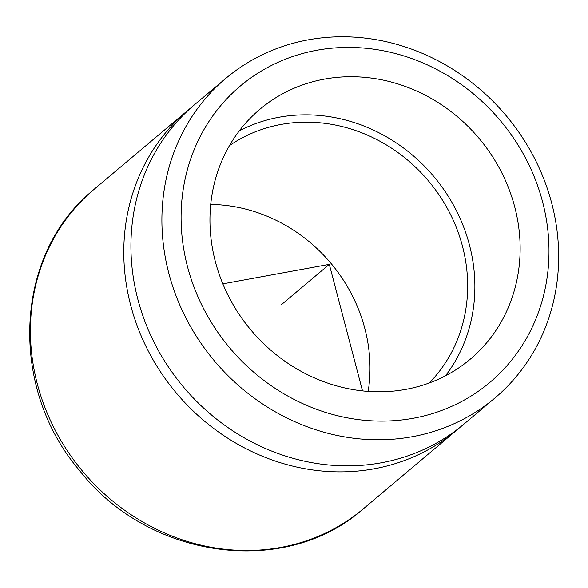 <?xml version="1.0" encoding="UTF-8"?>
<svg xmlns="http://www.w3.org/2000/svg" width="588" height="588" viewBox="0 0 588 588"><rect width="100%" height="100%" fill="white"/><g stroke="black" fill="none" stroke-linecap="round" stroke-linejoin="round"><path stroke-width="0.88" d="M492.509 380.142A193.724 176.701 -130.1 0 1 232.407 351.029A193.724 176.701 -130.1 0 1 237.581 88.391A193.724 176.701 49.9 0 1 497.676 117.504A193.724 176.701 49.9 0 1 492.509 380.142M497.742 395.599A208.924 190.563 -130.1 0 1 494.846 398.091A208.924 190.563 -130.1 0 1 215.869 362.62A208.924 190.563 -130.1 0 1 222.815 80.96A208.924 190.563 -130.1 0 1 225.711 78.469A208.924 190.563 -130.1 0 1 504.688 113.94A208.924 190.563 -130.1 0 1 497.742 395.599M257.573 111.272A163.339 148.984 49.9 0 0 252.142 331.478A163.339 148.984 49.9 0 0 470.253 359.209A163.339 148.984 49.9 0 0 472.509 357.261A163.339 148.984 49.9 0 0 477.941 137.055A163.339 148.984 49.9 0 0 259.837 109.324A163.339 148.984 49.9 0 0 257.573 111.272M225.711 78.469L194.738 104.546A208.924 190.563 49.9 0 0 191.85 107.038A208.924 190.563 49.9 0 0 184.897 388.69A208.924 190.563 49.9 0 0 463.881 424.161L494.846 398.091M445.528 375.776A163.339 148.984 49.9 0 0 433.746 176.415A163.339 148.984 49.9 0 0 239.301 130.867M191.21 107.604A208.924 190.563 49.9 0 0 187.594 110.566A208.924 190.563 49.9 0 0 184.698 113.058A208.924 190.563 49.9 0 0 177.752 394.71A208.924 190.563 49.9 0 0 456.729 430.181A208.924 190.563 49.9 0 0 459.625 427.689A208.924 190.563 49.9 0 0 460.264 427.123M368.184 391.417A155.739 142.053 49.9 0 0 210.717 204.418M429.299 382.964A155.739 142.053 49.9 0 0 428.439 180.883A155.739 142.053 49.9 0 0 229.452 145.633M222.845 283.864L329.309 264.357L362.509 390.91M329.309 264.357L281.667 304.474M187.594 110.566L94.212 189.196A208.924 190.563 49.9 0 0 91.324 191.688A208.924 190.563 49.9 0 0 84.371 473.34A208.924 190.563 49.9 0 0 363.347 508.811L456.729 430.181M363.347 508.811C285.04 578.46 148.22 559.004 79.417 470.334C9.033 388.102 13.774 256.589 91.265 191.739L91.941 191.144"/></g></svg>
